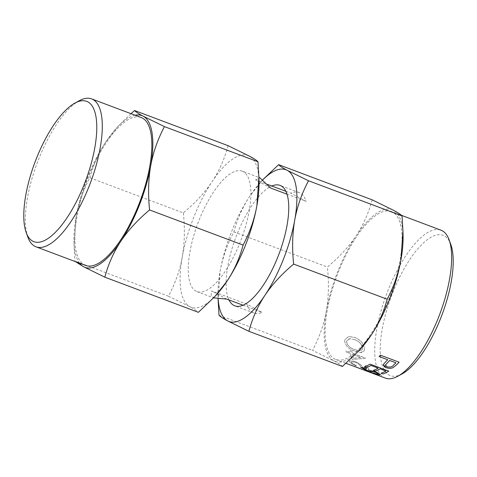<?xml version="1.0" encoding="UTF-8"?>
<svg xmlns="http://www.w3.org/2000/svg" width="477" height="477" viewBox="0 0 477 477"><rect width="100%" height="100%" fill="white"/><g stroke="black" fill="none" stroke-linecap="round" stroke-linejoin="round"><path stroke-width="0.36" stroke-dasharray="2.38 1.79" d="M135.116 115.225A81.048 29.145 -69.4 0 0 116.394 128.146A81.048 29.145 -69.4 0 0 105.882 141.776A81.048 29.145 -69.4 0 0 87.512 177.545A81.048 29.145 -69.4 0 0 76.076 217.053A81.048 29.145 -69.4 0 0 73.935 241.118A81.048 29.145 -69.4 0 0 79.516 263.167M228.113 145.688C224.506 158.99 219.158 170.987 212.068 181.683C204.919 192.38 195.355 202.797 183.377 212.921L89.831 177.766C83.093 190.579 78.502 203.673 76.076 217.053L74.036 245.703L74.961 261.086L75.539 261.676M262.952 179.674A81.048 29.145 -69.4 0 0 260.454 182.286A81.048 29.145 -69.4 0 0 249.936 195.916A81.048 29.145 -69.4 0 0 231.572 231.685A81.048 29.145 -69.4 0 0 220.135 271.192A81.048 29.145 -69.4 0 0 217.995 295.257A81.048 29.145 -69.4 0 0 218.168 299.079M262.887 179.626L249.936 195.916C242.787 206.738 237.439 218.734 233.891 231.905C227.147 244.719 222.562 257.813 220.135 271.192L218.096 299.842M402.105 373.89A74.967 26.962 110.6 0 1 392.792 292.592A74.967 26.962 110.6 0 1 444.284 235.847A74.967 26.962 110.6 0 1 450.777 244.379M285.866 191.289L290.94 193.191L306.121 201.372A64.329 23.134 -69.4 0 0 300.206 193.048A64.329 23.134 -69.4 0 0 299.18 192.583A64.329 23.134 -69.4 0 0 290.94 193.191M27.916 237.254A79.021 28.417 110.6 0 1 38.607 159.27A79.021 28.417 110.6 0 1 79.224 100.742M374.099 373.867A79.021 28.417 110.6 0 1 372.829 373.205L354.095 366.163A79.021 28.417 -69.4 0 0 354.703 366.509L371.517 372.823A79.021 28.417 -69.4 0 0 372.597 373.312L374.105 373.849A79.021 28.417 110.6 0 1 372.835 373.181L354.107 366.145A79.021 28.417 -69.4 0 0 354.715 366.491L371.523 372.805A79.021 28.417 -69.4 0 0 372.609 373.294L374.105 373.849M366.968 368.596A79.021 28.417 -69.4 0 1 365.316 365.626L367.236 366.348A79.021 28.417 110.6 0 0 369.258 369.848L360.463 367.051L360.236 365.787C359.479 364.559 357.708 363.343 354.93 362.132L351.257 361.9L351.412 362.544C352.121 363.474 353.642 364.434 355.973 365.418L355.979 365.4A79.021 28.417 110.6 0 0 356.492 365.978C353.016 364.607 350.69 363.23 349.528 361.846L349.295 360.862L354.465 361.214C358.287 362.836 360.821 364.553 362.079 366.36L362.323 367.153L366.974 368.578L362.323 367.153M355.973 365.418A79.021 28.417 110.6 0 0 356.486 365.996C353.01 364.625 350.684 363.247 349.522 361.864L349.289 360.88L354.459 361.232C358.269 362.848 360.809 364.565 362.073 366.378L362.335 367.135M344.716 341.389L345.062 339.344L348.729 336.518L354.697 337.489C360.564 339.821 363.802 343.589 364.41 348.788L364.082 350.78L363.152 351.966L361.602 352.527L359.622 352.473L354.942 351.12C349.11 349.289 345.7 346.052 344.716 341.389L345.068 339.326L348.747 336.488L354.703 337.472C360.576 339.803 363.814 343.571 364.416 348.77L364.118 350.696L360.576 352.551L354.954 351.096C349.11 349.265 345.7 346.028 344.722 341.371L344.722 341.371M391.42 211.555A79.021 28.417 110.6 0 0 338.402 271.944A79.021 28.417 -69.4 0 0 335.826 359.491A79.021 28.417 -69.4 0 0 388.844 299.103A79.021 28.417 110.6 0 0 391.42 211.555L401.455 215.324M385.38 378.118A79.021 28.417 110.6 0 1 387.956 290.565A79.021 28.417 110.6 0 1 440.975 230.176M350.589 353.69A79.021 28.417 -69.4 0 0 352.229 359.497L365.287 358.269A79.021 28.417 110.6 0 1 365.239 358L352.27 353.129A79.021 28.417 110.6 0 1 352.008 351.382L352.014 351.364A79.021 28.417 110.6 0 0 352.282 353.111L365.245 357.983A79.021 28.417 110.6 0 0 365.293 358.251L352.235 359.479A79.021 28.417 -69.4 0 1 350.595 353.672L346.272 352.05L350.595 353.672M352.014 351.364L350.094 350.643A79.021 28.417 -69.4 0 0 350.356 352.39L346.04 350.762A79.021 28.417 -69.4 0 0 346.272 352.05A79.021 28.417 -69.4 0 1 346.028 350.786L350.351 352.408A79.021 28.417 -69.4 0 1 350.082 350.661L352.008 351.382M85.58 265.445A79.021 28.417 -69.4 0 1 88.156 177.897A79.021 28.417 110.6 0 1 141.174 117.509M130.972 113.669L118.016 126.375L105.882 141.776C98.727 152.598 93.379 164.595 89.831 177.766M259.005 181.743A81.048 29.145 -69.4 0 0 249.37 156.104A81.048 29.145 -69.4 0 0 212.068 181.683A81.048 29.145 110.6 0 0 182.262 256.96C179.877 270.197 175.292 283.29 168.5 296.241L189.757 306.663C194.497 309.215 197.365 311.105 198.366 312.328M183.377 212.921C184.981 228.996 184.611 243.675 182.262 256.96A81.048 29.145 -69.4 0 0 189.757 306.663A81.048 29.145 -69.4 0 0 216.546 294.714M242.197 171.165A64.329 23.134 110.6 0 0 199.034 220.326A64.329 23.134 -69.4 0 0 196.929 291.602A64.329 23.134 -69.4 0 0 240.092 242.441A64.329 23.134 110.6 0 0 242.197 171.165L258.91 177.444M270.727 188.069L255.547 179.889L267.818 184.504M214.608 298.244L211.21 295.412L211.585 290.928L227.863 297.046A64.329 23.134 -69.4 0 1 236.908 234.559A64.329 23.134 110.6 0 1 271.824 186.012M255.547 179.889L259.87 177.808M287.011 194.187L306.121 201.372M243.049 305.22L262.159 312.405L246.979 304.231L227.863 297.046A64.329 23.134 -69.4 0 0 229.008 299.95M372.173 199.827C368.566 213.13 363.218 225.126 356.128 235.823C348.979 246.52 339.415 256.936 327.431 267.06C329.041 283.135 328.665 297.815 326.322 311.099C323.937 324.336 319.351 337.436 312.56 350.386L333.817 360.803C338.557 363.355 341.425 365.245 342.426 366.467M233.891 231.905L327.431 267.06M403.065 235.882A81.048 29.145 -69.4 0 0 393.43 210.244A81.048 29.145 -69.4 0 0 356.128 235.823A81.048 29.145 110.6 0 0 326.322 311.099A81.048 29.145 -69.4 0 0 333.817 360.803A81.048 29.145 -69.4 0 0 360.606 348.854M219.021 315.231L312.56 350.386M226.766 299.103L211.585 290.928M246.979 304.231A64.329 23.134 -69.4 0 0 253.919 313.019A64.329 23.134 -69.4 0 0 262.159 312.405M168.5 296.241L74.961 261.086M349.874 338.706L346.868 340.667L346.642 342.033C347.518 345.706 350.243 348.222 354.81 349.593L359.455 350.816L362.281 349.307L362.49 347.989C361.793 344.036 359.163 341.246 354.614 339.612L349.874 338.706L348.282 339.099L347.167 340.101L346.642 342.033C347.512 345.724 350.237 348.246 354.805 349.611L360.022 350.833L361.268 350.5L362.091 349.701L362.49 347.989C361.799 344.078 359.169 341.288 354.602 339.63L354.614 339.612M354.602 339.63L349.868 338.724M353.475 358.227A79.021 28.417 110.6 0 1 352.515 354.393L360.654 357.452L353.469 358.245A79.021 28.417 110.6 0 1 352.509 354.411L360.654 357.452M360.642 357.47L353.469 358.245M369.258 369.848L369.27 369.83A79.021 28.417 110.6 0 1 367.242 366.33L365.322 365.609A79.021 28.417 -69.4 0 0 366.974 368.578M360.463 367.051L369.27 369.83M351.412 362.544L351.424 362.526C352.133 363.462 353.648 364.416 355.979 365.4M354.93 362.132L351.263 361.882L351.424 362.526M360.236 365.787L360.242 365.764C359.479 364.535 357.708 363.319 354.936 362.109M360.469 367.028L360.242 365.764M368.465 370.641L367.719 370.724M376.741 372.269L376.747 372.245C373.068 371.052 370.313 370.51 368.471 370.623M380.282 374.606L376.747 372.245M362.508 367.642L367.731 370.707M360.988 367.403L362.514 367.624M378.249 373.956L372.191 372.728C369.919 371.869 369.27 371.41 370.253 371.35M373.354 370.349L373.384 370.343A79.021 28.417 -69.4 0 0 378.178 368.119M364.231 366.92L364.261 366.908A79.021 28.417 -69.4 0 0 370.033 364.094L388.761 371.13A79.021 28.417 110.6 0 1 388.743 371.142L388.761 371.13M381.045 373.217A79.021 28.417 -69.4 0 0 385.857 371.011M379.102 356.504L379.12 356.486A79.021 28.417 -69.4 0 0 380.39 355.138L399.124 362.174A79.021 28.417 110.6 0 1 399.106 362.192L399.124 362.174M386.758 360.749L383.413 364.631M386.769 360.731A79.021 28.417 -69.4 0 0 387.759 359.736M385.595 364.72L387.145 366.801C390.174 367.403 392.273 366.885 393.442 365.227L393.442 365.227A79.021 28.417 -69.4 0 0 395.922 362.8M299.18 192.583L280.071 185.398M335.826 359.491L346.028 363.331M116.394 128.146L118.016 126.375M73.935 241.118L74.036 245.703M260.454 182.286L262.07 180.515M217.995 295.257L218.078 299.067M196.929 291.602L213.636 297.881M253.919 313.019L234.803 305.835"/><path stroke-width="0.72" d="M401.455 215.324L440.975 230.176A79.021 28.417 110.6 0 1 442.239 230.749A79.021 28.417 110.6 0 1 449.084 239.746L450.777 244.379A74.967 26.962 110.6 0 1 440.641 318.362A74.967 26.962 110.6 0 1 402.105 373.89L397.776 376.258A79.021 28.417 110.6 0 1 385.38 378.118L346.028 363.331M449.084 239.746A79.021 28.417 110.6 0 1 438.393 317.73A79.021 28.417 110.6 0 1 397.776 376.258M402.964 231.297L403.065 235.882A81.048 29.145 -69.4 0 1 400.924 259.947A81.048 29.145 110.6 0 1 389.488 299.455A81.048 29.145 110.6 0 1 371.118 335.224C378.225 324.509 383.574 312.513 387.169 299.234C393.948 286.307 398.533 273.214 400.924 259.947L402.964 231.297L402.039 215.914C401.032 214.686 398.164 212.802 393.43 210.244L372.173 199.827L278.634 164.672L262.887 179.626M258.91 177.444L259.87 177.808L270.727 188.069L287.011 194.187A64.329 23.134 -69.4 0 0 281.096 185.863A64.329 23.134 -69.4 0 0 280.071 185.398A64.329 23.134 -69.4 0 0 271.824 186.012L285.866 191.289M258.904 177.158L259.005 181.743A81.048 29.145 -69.4 0 1 256.864 205.808A81.048 29.145 110.6 0 1 245.428 245.315A81.048 29.145 110.6 0 1 227.064 281.084C234.165 270.37 239.514 258.373 243.109 245.095C249.888 232.168 254.474 219.074 256.864 205.808L258.904 177.158L257.979 161.769C256.972 160.546 254.104 158.662 249.37 156.104L228.113 145.688L134.574 110.533L130.972 113.669M36.359 158.638A74.967 26.962 110.6 0 1 74.895 103.11A74.967 26.962 110.6 0 1 87.851 101.893A74.967 26.962 110.6 0 1 84.208 184.408A74.967 26.962 110.6 0 1 26.223 232.621A74.967 26.962 110.6 0 1 36.359 158.638M74.895 103.11L79.224 100.742A79.021 28.417 110.6 0 1 91.62 98.882A79.021 28.417 110.6 0 1 92.884 99.454A79.021 28.417 110.6 0 1 89.044 186.435A79.021 28.417 110.6 0 1 36.025 246.824A79.021 28.417 110.6 0 1 27.916 237.254L26.223 232.621M379.65 374.886C377.784 374.785 375.023 374.028 371.362 372.615L366.777 370.653L360.934 367.391L362.508 367.642L367.719 370.724L368.465 370.641C370.301 370.528 373.062 371.07 376.741 372.269L380.276 374.624L379.65 374.886L380.276 374.612M378.166 368.143L370.963 365.436A79.021 28.417 110.6 0 1 366.151 367.642L364.231 366.92A79.021 28.417 -69.4 0 0 370.027 364.112L388.755 371.148A79.021 28.417 110.6 0 1 382.959 373.962L381.04 373.241A79.021 28.417 -69.4 0 0 385.851 371.028L380.086 368.864A79.021 28.417 110.6 0 1 375.274 371.07L373.354 370.349A79.021 28.417 -69.4 0 0 378.166 368.143L370.969 365.412A79.021 28.417 110.6 0 1 366.157 367.624L364.261 366.908M393.137 367.582L396.381 364.983A79.021 28.417 110.6 0 0 399.112 362.192A79.021 28.417 110.6 0 1 396.381 364.983L393.137 367.582C391.17 368.548 388.821 368.566 386.078 367.642L386.084 367.624C388.833 368.554 391.188 368.53 393.143 367.558M399.112 362.192L380.384 355.156A79.021 28.417 -69.4 0 1 379.102 356.504L387.747 359.753A79.021 28.417 -69.4 0 1 386.758 360.749L383.741 363.927L383.329 365.138L384.45 366.837L386.078 367.642M91.62 98.882L141.174 117.509A79.021 28.417 110.6 0 1 138.598 205.056A79.021 28.417 -69.4 0 1 85.58 265.445L36.025 246.824M79.516 263.167A81.048 29.145 -69.4 0 0 83.57 266.756A81.048 29.145 -69.4 0 0 120.872 241.177A81.048 29.145 -69.4 0 0 150.678 165.901A81.048 29.145 -69.4 0 0 143.183 116.197A81.048 29.145 -69.4 0 0 135.116 115.225M75.539 261.676L83.57 266.756L104.827 277.173C108.386 263.972 113.735 251.975 120.872 241.177C128.104 230.385 137.668 219.969 149.569 209.94C147.959 193.99 148.329 179.31 150.678 165.901C153.099 152.545 157.69 139.451 164.44 126.614L143.183 116.197C138.419 113.627 135.551 111.737 134.574 110.533M104.827 277.173L198.366 312.328L214.93 296.485L227.064 281.084A81.048 29.145 -69.4 0 1 216.546 294.714L214.93 296.485M267.818 184.504L271.824 186.012M287.011 194.187A64.329 23.134 110.6 0 1 277.966 256.674A64.329 23.134 -69.4 0 1 243.049 305.22A64.329 23.134 -69.4 0 1 234.803 305.835A64.329 23.134 -69.4 0 1 229.008 299.95M218.168 299.079A81.048 29.145 -69.4 0 0 227.63 320.896A81.048 29.145 -69.4 0 0 264.932 295.317A81.048 29.145 -69.4 0 0 294.738 220.04A81.048 29.145 -69.4 0 0 287.243 170.337A81.048 29.145 -69.4 0 0 262.952 179.674M218.078 299.067L219.021 315.231C219.998 316.436 222.872 318.326 227.63 320.896L248.887 331.312C252.446 318.111 257.795 306.115 264.932 295.317C272.164 284.525 281.728 274.108 293.623 264.079C292.013 248.129 292.389 233.45 294.738 220.04C297.159 206.684 301.744 193.59 308.5 180.759L287.243 170.337C282.479 167.767 279.611 165.877 278.634 164.672M248.887 331.312L342.426 366.467L358.99 350.625L371.118 335.224A81.048 29.145 -69.4 0 1 360.606 348.854L358.984 350.625M293.623 264.079L387.169 299.234M308.5 180.759L402.039 215.914M213.636 297.881L226.766 299.103L243.049 305.22M243.109 245.095L149.569 209.94M257.979 161.769L164.44 126.614M371.362 372.615L371.368 372.597C375.047 374.016 377.808 374.773 379.656 374.868M366.777 370.653L371.368 372.597M366.783 370.635L360.946 367.373M370.253 371.35L370.247 371.374C371.452 371.285 373.372 371.661 376.013 372.495C378.207 373.455 378.792 374.01 377.766 374.165L372.185 372.746C369.908 371.887 369.264 371.428 370.247 371.374L369.776 371.5L370.253 371.35C371.458 371.267 373.378 371.637 376.019 372.477C378.213 373.437 378.798 373.992 377.772 374.147M378.249 373.956L377.766 374.165M381.069 373.229L382.959 373.962M380.086 368.864L385.857 371.011M373.384 370.343L375.274 371.07M380.097 368.846A79.021 28.417 110.6 0 1 375.28 371.052M388.743 371.142A79.021 28.417 110.6 0 1 382.965 373.944M379.12 356.486L387.747 359.753M383.413 364.631L386.084 367.624M395.916 362.824L389.667 360.475L385.589 364.726L385.732 365.853L387.139 366.819C390.168 367.427 392.267 366.902 393.436 365.245A79.021 28.417 -69.4 0 0 395.916 362.824L389.679 360.457L385.595 364.708"/></g></svg>
